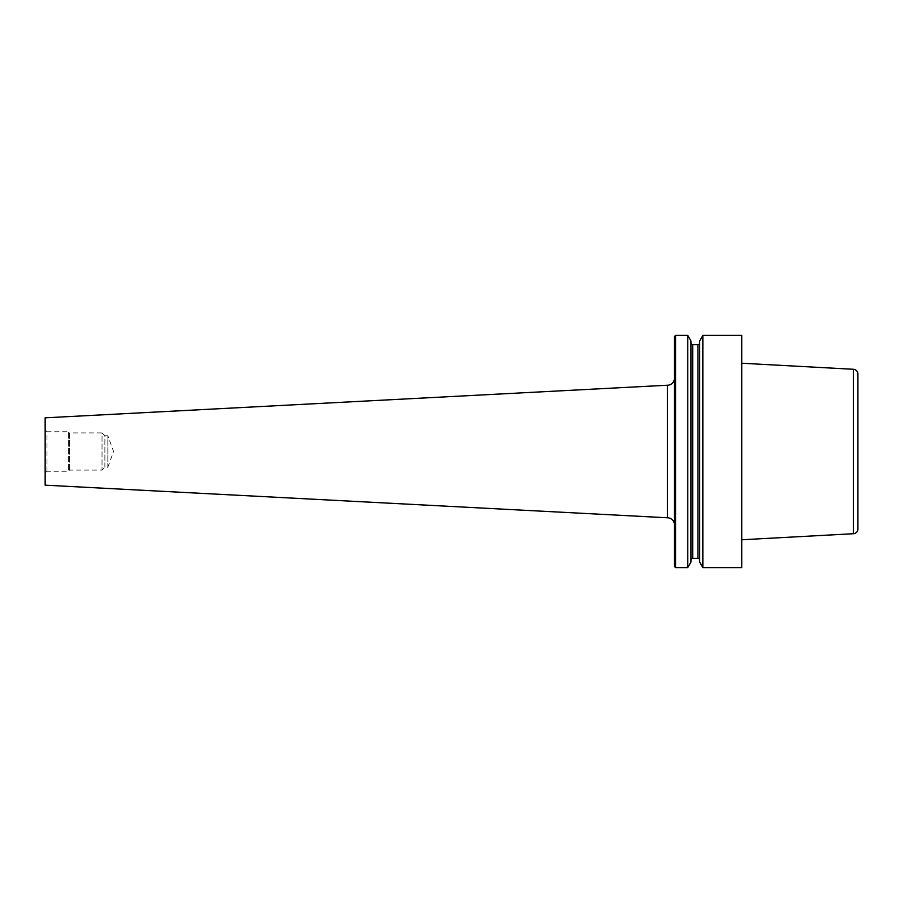 <?xml version="1.0" encoding="UTF-8"?>
<svg xmlns="http://www.w3.org/2000/svg" width="903" height="903" viewBox="0 0 903 903"><rect width="100%" height="100%" fill="white"/><g stroke="black" fill="none" stroke-linecap="round" stroke-linejoin="round"><path stroke-width="0.68" stroke-dasharray="4.51 3.39" d="M741.747 539.757L741.747 363.243L741.747 539.757M690.953 560.052L690.953 342.948L690.953 560.052M699.667 560.052L699.667 342.948L699.667 560.052M674.417 524.745L674.417 378.255L674.417 524.745M47.012 471.242L47.012 431.758L45.15 429.907L45.15 473.093L47.012 471.242L68.368 471.242L68.368 431.758L47.012 431.758L47.012 471.242M69.531 470.079L69.531 432.921L68.368 431.758L68.368 471.242L69.531 470.079L102.039 470.079L102.039 432.921L69.531 432.921L69.531 470.079M104.883 467.235L104.883 435.765L102.039 432.921L102.039 470.079L104.883 467.235L107.841 467.235L107.841 435.765L104.883 435.765L104.883 467.235M107.841 467.235L113.575 451.5L107.841 435.765L107.841 467.235M45.15 473.093L45.15 429.907M667.43 385.22L667.43 517.78L667.441 385.22M45.15 417.829L45.15 485.171M674.417 336.559L674.417 566.441M699.667 340.916L699.667 562.084M702.85 335.397L702.85 567.603M690.953 340.916L690.953 562.084M687.77 335.397L687.77 567.603M675.568 335.397L675.568 567.603M741.747 335.397L741.747 567.603M853.437 369.282L853.437 533.718M697.917 344.686L697.917 558.314M692.703 344.686L692.703 558.314"/><path stroke-width="1.35" d="M741.747 567.603L702.85 567.603L702.85 335.397L741.747 335.397L741.747 567.603M857.85 529.079L857.85 373.921L857.85 529.079A4.639 4.639 0 0 1 853.437 533.718L741.747 539.757M741.747 363.243L853.437 369.282A4.639 4.639 0 0 1 857.85 373.921M675.568 567.603L674.417 566.441L674.417 336.559L675.568 335.397L687.77 335.397L690.953 340.916L690.953 562.084L687.77 567.603L675.568 567.603L675.568 335.397M687.77 567.603L687.77 335.397M690.953 342.948A1.738 1.738 0 0 0 692.703 344.686L697.917 344.686A1.738 1.738 0 0 0 699.667 342.948M699.667 560.052A1.738 1.738 0 0 0 697.917 558.314L692.703 558.314A1.738 1.738 0 0 0 690.953 560.052M702.85 567.603L699.667 562.084L699.667 340.916L702.85 335.397M674.417 524.745A6.964 6.964 0 0 0 667.441 517.78L45.15 485.171L45.15 417.829L667.441 385.22A6.964 6.964 0 0 0 674.417 378.255M667.43 517.78L667.43 385.22L667.441 517.78M853.437 533.718L853.437 369.282M692.703 558.314L692.703 344.686M697.917 558.314L697.917 344.686"/></g></svg>
